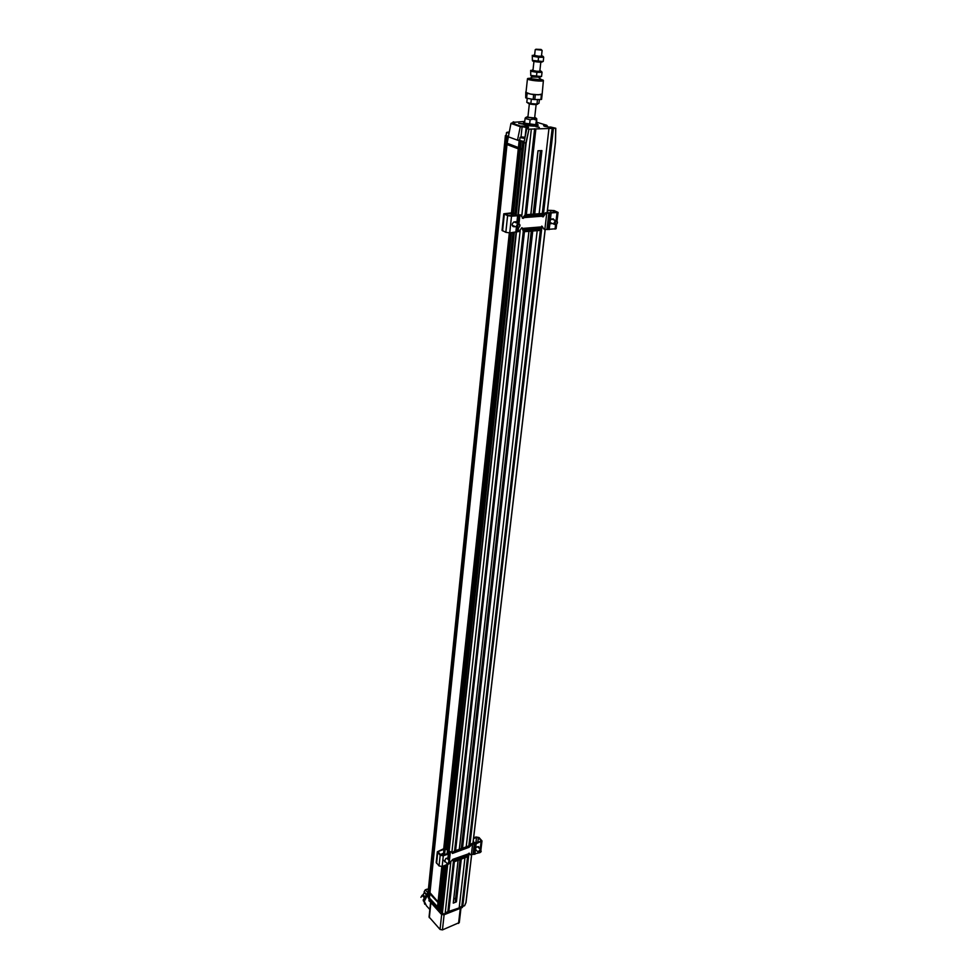 <?xml version="1.0" encoding="UTF-8"?>
<svg xmlns="http://www.w3.org/2000/svg" width="979" height="979" viewBox="0 0 979 979"><rect width="100%" height="100%" fill="white"/><g stroke="black" fill="none" stroke-linecap="round" stroke-linejoin="round"><path stroke-width="1.47" d="M525.992 92.405L530.398 94.07L538.352 94.828L541.852 94.045M542.696 79.874L543.406 80.437C543.834 82.052 527.094 80.278 527.461 78.748L528.268 78.296M543.394 80.486L542.109 94.657L533.677 94.682L526.225 93.14L526.053 91.855M541.387 94.828L540.861 99.528L541.583 99.368L542.109 94.657M540.861 99.528L534.791 99.564L535.317 94.841M533.677 94.682L533.151 99.405L526.616 98.169L527.13 93.458M526.225 93.14L525.723 97.851L525.796 91.916M541.803 50.186L535.635 49.501M534.791 99.564L533.151 99.405M526.616 98.169L525.723 97.851M541.118 49.476L535.941 49.231L541.118 49.476M540.445 78.956L542.721 80.364C543.112 81.844 527.816 80.229 528.146 78.822L530.838 77.892M528.256 78.638L530.104 78.271M542.758 80.009L528.183 78.467M539.27 77.145L532.454 77.047L532.209 76.386M531.095 75.591C529.174 76.46 541.448 77.904 540.616 76.717M541.301 76.521L530.765 75.42L530.655 70.353L530.765 75.42M533.053 69.619L531.915 70.28L536.871 71.259L540.959 71.234L539.906 70.366M536.455 76.423L536.908 72.336L542.023 72.336L541.571 76.423M542.023 72.336L541.436 71.357M531.205 71.332L536.908 72.336M532.772 60.6C530.496 61.396 543.394 62.913 542.256 61.714M542.941 61.518L532.38 60.404L532.27 55.35L532.38 60.404M534.681 54.628L533.579 55.252L538.523 56.182L542.586 56.207L541.571 55.375M538.107 61.383L538.56 57.259L543.7 57.296L543.247 61.42M543.7 57.296L543.1 56.366M532.833 56.28L538.56 57.259M522.982 123.733L522.982 123.782C522.602 125.496 538.413 127.16 538.034 125.373L538.095 124.847M537.581 124.235L537.985 125.018L533.261 125.557C528.122 125.239 524.756 124.541 523.165 123.452L523.667 122.73M536.712 123.44L537.495 124.37L533.127 124.859C528.379 124.566 525.258 123.917 523.777 122.913L524.671 122.142M535.684 124.688L536.688 123.635L536.737 118.765L535.684 124.688L524.56 123.195L525.062 118.496L526.066 117.345M536.198 119.989L533.249 119.108L530.116 119.756L529.602 124.468M530.116 119.756L525.062 118.496M534.718 117.296L536.406 118.373L526.139 117.284L527.962 116.562M536.174 104.202L534.644 117.982L527.889 117.247M448.37 859.795L449.067 853.394L450.34 852.122L451.625 851.914L452.42 853.443L468.99 847.337L472.196 844.082L474.313 843.751L473.065 854.337L470.14 854.728L469.357 853.211L467.938 854.043L468.023 855.218L453.412 860.663L452.726 859.501L453.51 862.046L453.412 860.663M467.938 854.043L452.849 859.342L450.242 862.266M472.196 844.082L471.682 843.592L470.067 845.538L470.569 846.04M469.602 846.419L470.067 845.538M453.864 852.599L469.639 846.566L469.394 845.697L454.733 851.094L454.978 851.963M452.102 852.966L454.232 851.13L469.394 845.697M451.576 851.889L449.838 851.608L447.856 853.443L442.789 855.316L440.929 854.961L438.445 852.415L438.812 851.24L443.952 849.368L447.55 849.699M453.877 861.801L468.5 856.344L468.023 855.218M471.682 843.592L480.554 841.414L480.885 840.276L478.352 837.816L477.801 842.429M474.313 843.751L476.161 843.727L481.998 840.924L479.074 837.547L476.014 836.972L473.628 837.853M473.542 838.55L476.516 837.473L478.352 837.816M473.065 854.337L478.89 852.819C478.107 851.632 478.658 850.641 480.554 849.858L481.203 851.314M447.611 849.123L443.45 848.854L437.319 851.803L440.183 855.23L443.291 855.817L448.358 853.957L447.88 858.302L445.837 858.485L444.527 861.753L445.372 861.728M449.067 853.394L448.358 853.957M436.218 862.426L439.045 865.925L442.153 866.513L447.819 864.2M453.51 862.046L468.5 856.344M475.782 849.735L475.647 848.022L476.822 847.031L478.67 846.615L478.572 847.655M474.668 843.237L473.114 842.197M474.117 842.148L474.056 843.176M478.67 846.615L479.074 848.157M443.267 853.627L443.622 854.936M440.452 854.471L443.132 853.553L443.083 854.398M444.123 860.455L444.87 861.226M447.88 858.302L448.052 859.464M447.525 858.926L447.574 858.118M517.61 223.408L518.686 215.343L520.473 215.001L523.239 218.39L524.12 217.583L542.036 216.224L543.174 216.873L545.927 213.141L548.852 213.104L546.918 229.478L544.336 229.478L541.681 226.149L540.897 228.425L523.3 229.869L522.04 227.715M502.056 230.383L505.837 232.329L509.729 232.867L518.98 231.521L521.783 227.752L523.067 229.086M542.856 227.434L541.913 226.112M546.258 213.079L545.254 212.871L543.59 215.123L544.251 215.404M542.036 216.224L543.284 214.474L542.978 213.434L525.307 214.756L525.613 215.808L543.284 214.474M542.268 216.64L543.59 215.123M524.12 217.583L525.613 215.808M522.309 218.158L525.307 214.756M520.742 215.001L508.505 215.588L505.213 214.168L505.58 213.655L516.263 213.801M541.509 229.649L541.008 230.334L523.41 231.79L523.912 231.093L541.509 229.649L540.897 228.425M523.912 231.093L523.3 229.869M545.584 212.798L556.341 212.529L553.282 210.644L553.037 212.773M548.852 213.104L558.067 212.419L554.151 210.583L547.469 210.265M547.432 210.583L553.282 210.644M546.918 229.478L556.096 228.731L556.61 224.46M516.3 213.52L511.136 212.92L503.781 213.789L507.599 215.649L511.503 216.2L517.634 215.735L516.9 222.502L514.048 221.854C511.625 223.958 511.576 225.598 513.902 226.773L514.734 226.7M518.466 215.527L517.634 215.735M523.41 231.79L522.407 228.792M553.221 218.806L553.857 219.92M551.189 223.787L549.953 222.992L550.333 219.908L553.086 218.794L554.53 220.189M512.861 226.467L514.073 226.418M516.447 222.906L515.798 221.719M516.9 222.502L517.12 223.2M514.048 226.761L513.4 226.467M556.023 220.63C558.006 221.67 557.932 223.114 555.803 224.937C553.527 224.203 553.49 222.784 555.705 220.691L556.023 220.63M556.341 221.45C559.988 224.448 551.911 225.084 556.341 221.45M448.761 864.065L447.758 864.176L448.92 861.275L449.777 861.226L450.095 862.707M449.177 862.009C452.408 862.891 445.482 865.473 449.177 862.009M479.881 852.709L478.915 852.831M480.652 850.616C482.671 852.868 476.638 852.929 480.652 850.616M518.356 223.579C520.547 224.521 520.547 225.978 518.332 227.948C515.945 227.238 515.884 225.794 518.136 223.64L518.356 223.579M518.723 224.424C522.762 227.079 514.33 228.462 518.723 224.424M530.202 98.855L532.796 99.332M535.929 99.552L537.875 99.552M537.593 104.227L535.954 104.606C531.83 104.533 529.186 104.055 527.987 103.174M537.41 100.029L536.969 104.055L530.863 103.603L531.291 99.577M530.863 103.603L526.788 102.379L527.228 98.377M536.969 104.055L538.976 103.272L539.392 99.54M428.104 892.138L423.246 899.823L424.188 901.023M424.066 901.035L423.246 899.823M420.933 897.327L422.071 895.369L424.384 897.865M425.388 897.254L423.063 894.757L424.299 892.615L426.624 895.112M426.465 894.292L424.14 891.808L425.265 889.85L427.603 892.334M425.265 889.85L427.223 889.103L428.3 890.254M428.325 889.997L428.398 889.299M423.381 900.301L424.152 902.026M423.234 900.717L424.14 901.696M423.063 894.757L422.071 895.369M424.14 891.808L424.299 892.615M427.86 889.495L427.223 889.103M509.08 132.752L507.746 132.349L509.215 132.116M509.056 132.899L507.036 132.287L509.251 131.932M508.945 133.438L506.963 132.349M508.358 136.375L506.192 135.591L506.498 132.606M520.228 126.768L522.113 126.719L520.387 126.095L517.512 140.156L520.498 141.135L519.763 148.062L504.711 142.334M519.751 148.172L520.498 141.245L521.171 141.49L520.424 148.429L519.763 148.062M523.312 148.575L522.015 148.637L522.762 141.698L521.171 141.49M520.424 148.429L522.015 148.637M527.265 127.307L528.44 127.551M522.492 123.746L518.686 123.427L522.456 124.052M535.99 126.218L539.331 127.38L535.941 126.707M507.11 143.387L510.965 123.427L513.069 122.987M505.458 142.885L506.167 136.02L507.82 136.522M507.024 136.228L506.327 143.093M519.69 140.841L518.956 147.768M506.486 136.142L505.788 143.007M547.334 125.912L545.217 125.275L547.334 125.912L547.31 126.854M511.564 123.024L520.375 126.12L527.632 126.817L528.011 127.686M507.11 143.497L507.807 136.619M519.151 140.756L518.405 147.682M506.167 136.02L505.409 135.506L506.241 135.139M519.751 140.07L517.512 140.156L508.272 136.791M524.793 138.504L520.02 137.488L519.702 140.499L524.169 141.514M522.762 141.698L524.144 141.649M450.854 861.618L445.164 913.444L443.328 914.166L441.039 910.311M518.307 214.89L526.102 143.228L523.973 142.493L526.849 128.457L528.134 128.396L526.053 128.273L525.111 136.95M465.943 902.626L471.633 854.434L465.943 902.626L464.548 905.783L459.261 907.239M555.411 142.053L555.693 128.273L555.411 142.053L547.09 212.737M550.626 127.025L555.791 128.249L555.497 142.016L547.175 212.737M526.102 143.228L528.99 129.155L525.784 143.167L517.977 214.976M528.99 129.155L555.693 128.273M531.328 129.081L521.795 215.772M520.167 230.591L451.906 852.085M534.644 128.738L525.087 214.915M523.251 231.472L454.586 850.996M453.387 861.753L447.856 911.743L445.237 912.771M464.952 857.788L459.175 907.9L447.856 911.743M448.774 912.012L454.366 861.728M455.602 850.629L524.438 231.705M526.335 214.67L535.868 128.934M548.95 128.494L539.135 213.728M537.19 230.652L466.224 846.713M552.205 128.151L542.293 213.483M540.322 230.395L468.843 845.746M467.558 856.809L461.819 906.224M462.749 906.493L468.953 853.198M469.761 846.235L542.011 226.247M543.198 216.09L553.429 128.347M550.773 127.013L550.333 127.025C547.212 127.454 540.42 125.104 545.217 125.275M513.045 122.045L514.097 122.02C515.37 122.546 515.076 122.864 513.216 122.987M521.831 126.01L527.767 126.793C529.076 127.331 528.795 127.674 526.91 127.796L526.751 127.796M526.898 128.494L528.672 129.118M534.693 214.058L541.913 150.595L537.973 150.766L530.814 214.34M458.062 860.357L453.253 903.103L456.422 901.855L455.406 900.851M518.283 148.832L506.987 144.537L518.283 148.832L511.466 212.896M428.251 890.706L439.51 903.531L441.749 903.36M523.19 149.665L519.629 149.236L523.19 149.726M505.666 144.146L428.973 892.261M506.204 144.243L429.377 892.383M506.119 144.219L506.987 144.537L429.94 892.995M506.987 144.635L429.916 893.276M509.337 232.892L443.72 848.781M441.823 866.611L438.054 901.977M518.821 148.93L512.005 212.896M509.875 232.855L444.16 848.695M442.263 866.476L438.47 902.1M518.748 148.906L519.629 149.236L512.825 212.932L519.629 149.322M510.695 232.794L444.833 848.658L510.708 232.794M439.02 903.005L442.961 866.219L439.045 902.724M453.253 903.103L458.099 860.345M453.791 898.942L455.676 898.208M438.408 902.087L439.045 902.76M429.316 892.358L429.94 893.032M441.786 912.697L443.328 914.166M441.676 904.033L439.436 904.204L438.996 908.292L428.251 896.752L428.166 891.465L439.449 904.033L441.7 903.862M440.513 904.315L439.73 904.229M438.531 907.484L438.959 903.519L439.436 904.204M429.463 897.743L429.867 893.778L438.237 902.736M441.235 908.12L438.996 908.292M427.762 895.442L428.435 898.159L429.867 899.04M437.907 907.19L436.732 907.655L436.389 905.502M429.757 898.379L430.356 900.864M438.506 907.778L438.947 903.69M429.291 893.178L428.888 897.131M438.384 902.895L437.956 906.872M428.9 892.946L428.484 897.009M429.426 898.024L429.854 893.962M437.98 902.662L437.552 906.75M436.732 907.655L430.124 900.594M436.818 907.619L430.295 900.827M441.737 903.531L439.485 903.703L428.239 890.829M437.858 907.643L438.115 908.561L441.088 909.528L438.971 909.246M441.627 912.269L438.641 909.05M437.992 908.353L437.246 907.557M429.977 899.738L429.206 898.795M463.006 906.383L462.223 907.57L443.879 914.827L441.456 914.362L428.961 900.435M429.071 916.98L440.048 929.438L442.447 929.903L459.298 922.573L460.974 908.059M523.275 148.869L520.4 148.722L504.772 142.493M518.87 147.756L519.751 148.086M506.241 143.081L507.11 143.399M504.674 143.093L520.338 149.285L523.214 149.444M521.978 137.452L525.001 137.452M524.977 137.562L522.027 136.925M523.9 137.733L523.973 137.084M524.903 137.941L520.559 137.17L525.062 137.158M472.624 843.922L471.376 854.52M449.385 860.835L450.34 852.122M448.517 859.941L449.275 852.966M473.775 854.422L475.023 843.837M480.75 841.328L480.885 840.276M475.843 843.152L476.516 837.473M481.068 841.916L480.187 849.234M476.161 843.727L475.647 848.022M475.402 850.029L474.901 854.312M442.153 866.513L443.291 855.817M447.293 863.711L447.195 864.641M440.183 855.23L439.045 865.925M437.699 852.685L436.585 863.368M444.552 854.667L445.139 849.258M443.475 853.798L443.952 849.368M438.812 851.24L438.665 852.648M540.787 226.957L522.933 228.401M546.784 213.043L544.85 229.429M518.124 231.631L518.527 227.874M518.992 223.628L519.935 215.037M524.793 216.42L542.452 215.099M523.753 216.665L524.414 216.946M520.473 215.001L519.812 214.719M516.888 231.962L517.328 227.899M517.805 223.493L518.686 215.343M547.799 229.588L549.733 213.202M516.655 232.145L517.132 227.789M550.688 212.945L550.993 210.326M557.014 212.798L556.072 220.618M555.546 224.999L555.044 229.135M551.116 213.238L550.333 219.908M549.953 222.992L549.17 229.612M509.729 232.867L511.503 216.2M516.398 227.104L515.823 232.366M507.599 215.649L505.837 232.329M504.307 214.242L502.57 230.873M512.984 215.747L513.253 213.238M511.503 215.857L511.797 213.189M505.58 213.655L505.519 214.303M513.241 226.479L513.902 226.773M437.172 853.174L437.026 854.679M473.958 842.111L474.093 843.066M503.194 219.394L502.949 221.792M536.847 122.277L546.612 125.226M544.214 126.169L545.438 126.536M512.739 122.999L512.959 122.228M512.849 122.448L514.183 122.901M521.024 136.827L522.113 126.719L527.889 127.711M441.81 912.771L441.027 910.482L445.922 865.106M447.158 853.7L514.293 232.5M515.382 222.441L515.456 221.695M516.129 215.515L524.01 142.53M545.132 229.416L472.93 843.225M545.217 229.404L473.004 843.213L545.168 229.416M547.126 212.737L555.436 142.041M524.744 121.457L512.935 122.375M510.965 123.427L520.241 126.695M516.092 232.341L448.749 852.293M447.415 864.53L442.288 911.828L443.071 914.117M442.532 911.853L447.697 864.347M449.031 852.036L516.422 232.268M511.797 123.024L520.412 126.058M532.76 231.02L462.541 848.071M461.28 859.158L456.422 901.855M459.347 849.246L528.929 231.338L459.31 849.258M541.595 150.607L534.375 214.071M532.454 231.044L462.272 848.169M461.011 859.256L456.177 901.818M505.348 144.023L428.729 892.004M520.302 149.579L513.51 213.006M511.393 232.733L445.384 848.707M443.524 865.999L439.51 903.531M521.88 149.787L515.064 213.189M512.972 232.598L446.62 848.879M444.833 865.522L440.709 903.764M538.009 150.766L530.851 214.34M540.457 150.656L533.249 214.156M531.328 231.13L461.342 848.512M455.37 900.913L460.044 859.611L455.394 900.986M440.195 908.536L440.636 904.449M427.86 894.463L424.286 901.341L426.416 905.759L429.842 909.479M443.879 914.827L443.976 913.909M462.357 906.383L462.223 907.57M441.456 914.362L441.676 912.391M429.23 901.194L429.438 899.163M429.34 917.739L430.87 902.956M441.664 914.545L440.048 929.438M442.447 929.903L444.111 914.729M460.301 908.328L458.551 923.43M505.568 144.011L505.629 142.946M520.534 149.567L520.608 148.478M521.709 149.726L521.868 148.637M527.461 78.748L525.992 92.454M535.219 49.684L534.583 55.57M533.947 61.396L532.943 70.623M542.109 50.431L541.46 56.317M540.812 62.154L539.796 71.369M535.941 49.231L535.305 49.794M541.534 49.831L542.036 50.504M532.454 77.047L528.77 78.969M538.952 77.733L542.195 80.388M531.915 70.28L531.107 70.733M540.959 71.234L541.999 72.152M533.579 55.252L532.747 55.717M542.586 56.207L543.675 57.161M523.777 122.913L523.165 123.452M537.495 124.37L537.985 125.018M526.139 117.284L525.27 117.945M529.345 103.86L527.889 117.272M481.986 840.985L480.909 849.919M437.319 851.803L436.206 862.475M545.254 212.871L545.927 213.141M543.174 216.873L542.501 216.604M523.239 218.39L522.578 218.109M558.067 212.443L557.027 220.997M503.781 213.789L502.043 230.408M555.705 220.691L551.556 218.953M554.236 224.277L549.721 222.38M449.777 861.226L446.767 858.142M443.671 854.985L442.288 853.578M447.758 864.176L444.05 860.382M437.013 854.728L437.234 852.709M480.86 849.907L477.581 846.676M478.486 852.403L475.133 849.087M518.136 223.64L514.036 221.854M516.643 227.214L512.176 225.256M502.925 222.013L503.243 218.99M544.067 126.107L546.771 125.263M512.617 122.999L513.314 121.824L514.318 122.877M526.849 128.457L523.973 142.493L516.08 215.527M515.407 221.707L515.333 222.417M514.244 232.5L447.122 853.725M445.886 865.13L440.991 910.397M504.711 142.359L505.409 135.506M471.682 854.422L466.016 902.565L464.633 905.697M504.601 143.497L428.239 890.78M538.058 150.766L530.899 214.34M528.978 231.325L459.384 849.234M458.135 860.321L453.326 903.017M540.408 150.656L533.2 214.168M531.279 231.142L461.305 848.524M427.762 895.528L428.166 891.465M441.003 910.446L441.786 912.722M437.894 907.313L436.769 907.753M437.846 907.704L437.943 906.86M424.813 904.302C423.405 901.231 424.433 897.804 427.909 894.047M428.949 900.484L429.132 898.746M429.059 917.029L430.552 902.614"/></g></svg>
